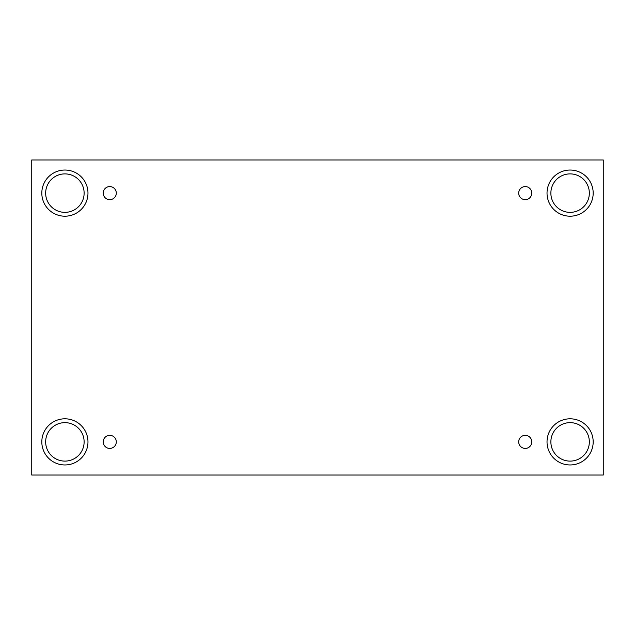 <?xml version="1.0" encoding="UTF-8"?>
<svg xmlns="http://www.w3.org/2000/svg" width="635" height="635" viewBox="0 0 635 635"><rect width="100%" height="100%" fill="white"/><g stroke="black" fill="none" stroke-linecap="round" stroke-linejoin="round"><path stroke-width="0.95" d="M603.25 159.972L31.75 159.972L31.75 475.028L603.25 475.028L603.25 159.972M109.776 448.421A6.54 6.54 0 0 1 104.108 438.61A6.54 6.54 0 0 1 115.435 438.61A6.54 6.54 0 0 1 109.776 448.421M525.224 448.421A6.54 6.54 0 0 1 519.565 438.61A6.54 6.54 0 0 1 530.892 438.61A6.54 6.54 0 0 1 525.224 448.421M525.224 199.66A6.54 6.54 0 0 1 519.565 189.849A6.54 6.54 0 0 1 530.892 189.849A6.54 6.54 0 0 1 525.224 199.66M109.776 199.66A6.54 6.54 0 0 1 104.108 189.849A6.54 6.54 0 0 1 115.435 189.849A6.54 6.54 0 0 1 109.776 199.66M570.103 464.963A23.082 23.082 0 0 1 550.116 430.339A23.082 23.082 0 0 1 590.09 430.339A23.082 23.082 0 0 1 570.103 464.963M64.897 464.963A23.082 23.082 0 0 1 44.91 430.339A23.082 23.082 0 0 1 84.884 430.339A23.082 23.082 0 0 1 64.897 464.963M64.897 216.202A23.082 23.082 0 0 1 44.91 181.578A23.082 23.082 0 0 1 84.884 181.578A23.082 23.082 0 0 1 64.897 216.202M570.103 216.202A23.082 23.082 0 0 1 550.116 181.578A23.082 23.082 0 0 1 590.09 181.578A23.082 23.082 0 0 1 570.103 216.202M550.87 193.119A19.233 19.233 0 0 1 579.723 176.466A19.233 19.233 0 0 1 579.723 209.78A19.233 19.233 0 0 1 550.87 193.119M45.664 193.119A19.233 19.233 0 0 1 74.509 176.466A19.233 19.233 0 0 1 74.509 209.78A19.233 19.233 0 0 1 45.664 193.119M45.664 441.881A19.233 19.233 0 0 1 74.509 425.22A19.233 19.233 0 0 1 74.509 458.533A19.233 19.233 0 0 1 45.664 441.881M550.87 441.881A19.233 19.233 0 0 1 579.723 425.22A19.233 19.233 0 0 1 579.723 458.533A19.233 19.233 0 0 1 550.87 441.881"/></g></svg>
